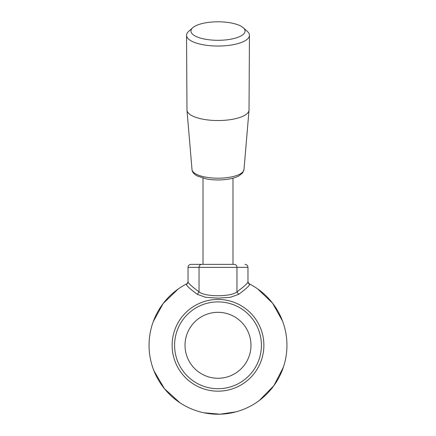 <?xml version="1.0" encoding="UTF-8"?>
<svg xmlns="http://www.w3.org/2000/svg" width="436" height="436" viewBox="0 0 436 436"><rect width="100%" height="100%" fill="white"/><g stroke="black" fill="none" stroke-linecap="round" stroke-linejoin="round"><path stroke-width="0.65" d="M218 378.268A32.978 32.978 0 0 0 246.558 328.804A32.978 32.978 0 0 0 189.442 328.804A32.978 32.978 0 0 0 218 378.268M245.054 31.054A27.054 9.254 0 0 0 243.277 27.757A27.054 9.254 0 0 0 218 21.8A27.054 9.254 0 0 0 192.723 27.757A27.054 9.254 0 0 0 213.1 40.15A27.054 9.254 0 0 0 245.054 31.054M186.717 284.376L188.03 281.874C188.357 283.34 192.025 286.67 199.045 291.858L197.345 294.338C190.478 289.291 186.837 286.027 186.417 284.555M234.246 264.352L191.028 264.352L234.246 264.352A2.998 2.709 -90 0 1 236.955 267.35L247.97 267.35C247.79 265.529 246.792 264.532 244.972 264.352C246.792 264.532 247.79 265.529 247.97 267.35L247.97 281.874L247.97 267.35M192.723 27.757L188.614 31.447A31.452 10.758 0 0 0 186.548 35.3L186.973 109.948A31.027 10.611 0 0 0 186.984 110.237A31.027 10.611 0 0 0 218 120.538A31.027 10.611 0 0 0 249.016 110.237A31.027 10.611 0 0 0 249.027 109.948A31.027 10.611 0 0 0 249.027 109.927M249.283 284.376L249.583 284.555C249.201 286 245.555 289.259 238.656 294.338L230.41 297.287L218 298.142L205.601 297.292L197.345 294.338M186.57 284.463L188.03 281.874L188.03 267.35C188.21 265.529 189.208 264.532 191.028 264.352C189.213 264.527 188.21 265.529 188.03 267.35L199.045 267.35L199.045 291.858C205.034 297.03 230.938 297.041 236.955 291.858L238.656 294.338M201.754 264.352A2.998 2.709 -90 0 0 199.045 267.35L236.955 267.35L236.955 291.858C243.931 286.708 247.604 283.378 247.97 281.874L249.583 284.555M186.548 35.3A31.452 10.758 0 0 0 218 46.036A31.452 10.758 0 0 0 249.452 35.3A31.452 10.758 0 0 0 247.386 31.447L243.277 27.757M249.452 35.3A31.452 10.758 0 0 0 249.452 35.278L249.027 109.948M243.991 169.566L242.694 172.83L238.895 175.915C235.827 177.539 231.887 178.684 227.063 179.349C219.962 180.281 213.03 180.133 206.277 178.913L197.116 175.926C193.807 174.008 192.107 171.888 192.009 169.566A26.002 8.894 0 0 0 218 178.199A26.002 8.894 0 0 0 243.991 169.566L249.016 110.237M218 388.705A43.409 43.409 0 0 0 255.594 323.588A43.409 43.409 0 0 0 180.406 323.588A43.409 43.409 0 0 0 218 388.705M248.389 283.411A68.943 68.943 0 0 1 271.792 388.416A68.943 68.943 0 0 1 164.209 388.416A68.943 68.943 0 0 1 187.611 283.411M218 299.423A45.873 45.873 0 0 1 263.873 345.296A45.873 45.873 0 0 1 218 391.168A45.873 45.873 0 0 1 172.127 345.296A45.873 45.873 0 0 1 218 299.423M232.988 264.352L232.988 178.171M203.013 264.352L203.013 178.171M192.009 169.566L186.984 110.237M188.03 267.35L188.03 281.874M249.43 284.463L247.97 281.874M257.649 288.894L272.587 303.183L282.566 321.125M283.291 367.423L273.884 385.664L259.404 400.417M236.089 411.818L220.164 414.2L204.026 412.805M179.899 402.75L164.47 388.738L153.995 370.9M153.221 321.708L163.129 303.554L178.111 289.063"/></g></svg>
